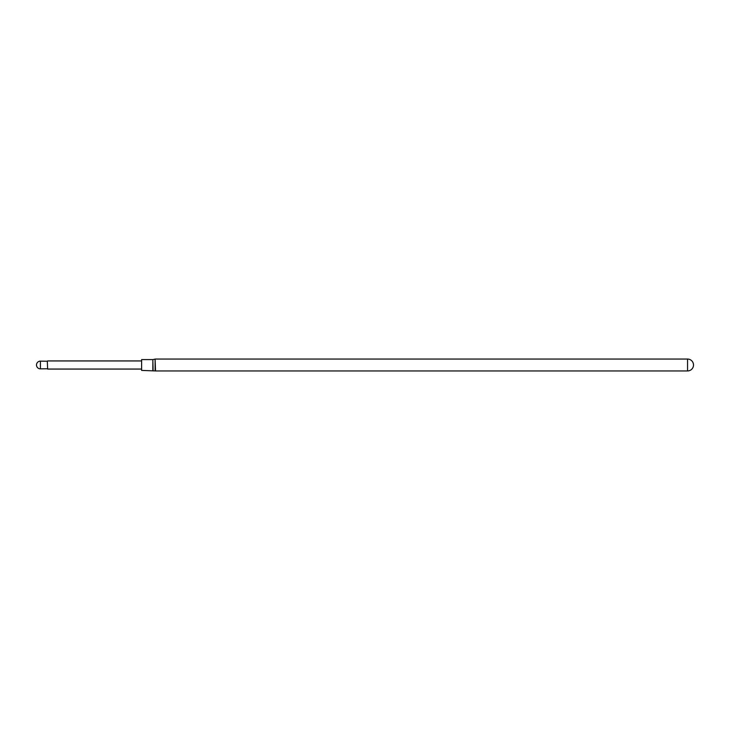 <?xml version="1.0" encoding="UTF-8"?>
<svg xmlns="http://www.w3.org/2000/svg" width="730" height="730" viewBox="0 0 730 730"><rect width="100%" height="100%" fill="white"/><g stroke="black" fill="none" stroke-linecap="round" stroke-linejoin="round"><path stroke-width="1.09" d="M40.415 361.14L40.415 368.86A3.869 3.869 0 0 1 36.5 365A3.869 3.869 0 0 1 40.369 361.131A3.869 3.869 0 0 1 40.415 361.14L47.322 361.231L47.614 369.061L141.62 369.061M47.322 361.231L47.614 369.061M152.844 370.411L152.844 359.589L141.62 359.589L141.62 370.411L155.536 370.95L687.551 370.95A5.949 5.949 0 0 0 693.5 365A5.949 5.949 0 0 0 687.551 359.05L687.551 370.95M152.844 359.589L153.108 370.438M153.108 359.562L155.107 359.096L155.107 370.904M155.107 359.096L155.536 370.95M47.614 360.939L141.62 360.939M155.536 359.05L687.551 359.05M47.322 368.769L40.415 368.86"/></g></svg>
